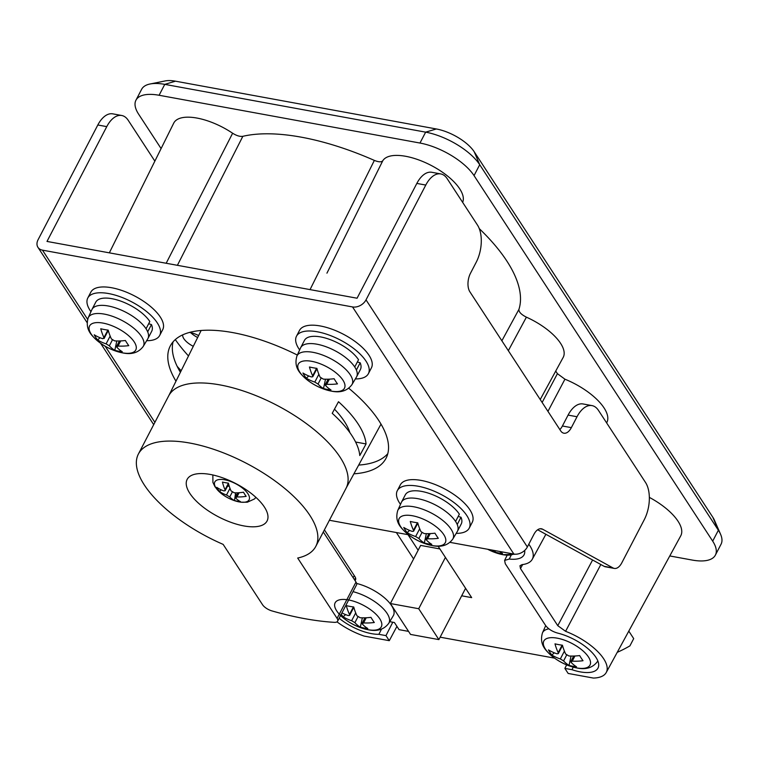 <?xml version="1.0" encoding="UTF-8"?>
<svg xmlns="http://www.w3.org/2000/svg" width="759" height="759" viewBox="0 0 759 759"><rect width="100%" height="100%" fill="white"/><g stroke="black" fill="none" stroke-linecap="round" stroke-linejoin="round"><path stroke-width="1.14" d="M566.65 664.875L564.867 668.394L571.973 669.694A34.516 14.374 -152.5 0 0 580.265 671.876A34.516 14.374 -152.5 0 0 598.054 667.986A34.516 14.374 -152.5 0 0 557.599 633.082C552.248 631.535 548.245 629.002 545.588 625.473L505.276 563.728L504.612 560.417L507.145 555.237M339.15 618.262A34.516 14.374 -152.5 0 0 371.568 633.651A34.516 14.374 -152.5 0 0 378.883 634.325L381.483 629.145M177.17 366.35A156.136 64.999 -152.5 0 0 181.164 370.734M511.158 555.209L509.261 559.051A34.516 14.374 -152.5 0 0 524.108 554.715A34.516 14.374 -152.5 0 0 524.668 550.446M509.261 559.051L504.612 560.417M564.867 668.394L568.168 673.451L593.377 678.062A43.861 18.254 -152.5 0 0 606.223 672.531A43.861 18.254 -152.5 0 0 565.588 631.308L557.77 625.672L520.475 568.548L519.962 565.73L522.05 564.63A43.861 18.254 -152.5 0 0 532.277 559.26A43.861 18.254 -152.5 0 0 528.805 544.184M336.977 621.858A43.861 18.254 -152.5 0 0 364.083 636.07L389.282 640.681L396.938 626.384M378.883 634.325L385.98 635.625L389.282 640.681M385.98 635.625L392.773 622.219M571.973 669.694L573.263 667.142M161.098 148.584L138.631 114.182A45.047 18.747 27.5 0 1 135.946 100.207A45.047 18.747 27.5 0 1 159.096 95.264L419.974 143.043A45.047 18.747 27.5 0 1 474.043 175.614L712.692 541.148A45.047 18.747 27.5 0 1 715.376 555.123A45.047 18.747 27.5 0 1 692.227 560.066L669.78 555.949M501.87 340.791L518.928 309.378A171.164 71.251 -152.5 0 0 479.261 228.62M518.928 309.378C518.739 311.958 521.234 314.549 526.395 317.158L508.331 350.696M540.218 399.519L563.178 357.413A45.047 18.747 -152.5 0 0 526.395 317.158M542.135 402.469L557.419 373.675L555.721 371.075M557.419 373.675L564.933 379.196L547.951 411.369M606.631 422.896L606.783 422.602A46.849 19.497 -152.5 0 0 564.933 379.196M606.223 672.531L680.728 535.863A46.849 19.497 -152.5 0 0 649.343 497.373M166.183 263.259L232.624 133.233A45.047 18.747 -152.5 0 0 173.726 123.138L109.343 252.842M232.624 133.233C236.571 135.719 239.967 136.743 242.842 136.316L177.407 265.308M310.052 289.606L374.358 160.405A171.164 71.251 -152.5 0 0 242.842 136.316M374.358 160.405C378.656 162.141 381.464 162.255 382.783 160.737L326.939 273.155M462.639 202.349A45.047 18.747 -152.5 0 0 431.15 165.415A45.047 18.747 -152.5 0 0 382.783 160.737M715.376 555.123L721.05 544.222A45.047 18.747 -152.5 0 0 720.585 534.298A45.047 18.747 -152.5 0 0 718.365 530.247L479.716 164.712A45.047 18.747 -152.5 0 0 425.647 132.151L164.769 84.363A45.047 18.747 -152.5 0 0 150.016 84.002A45.047 18.747 -152.5 0 0 141.62 89.306L135.946 100.207M150.016 84.002L165.158 80.938A31.527 13.121 27.5 0 1 175.481 81.185L436.359 128.973A31.527 13.121 27.5 0 1 474.214 151.772L712.853 517.306A31.527 13.121 27.5 0 1 714.409 520.143L720.585 534.298M600.834 564.525L565.588 631.308M439.878 548.937L420.647 545.408L390.382 603.538L410.553 634.429L438.873 639.609L465.59 588.301M617.228 652.342A270.27 146.164 100.4 0 0 629.913 645.881L633.699 638.613L628.803 631.118M438.873 639.609L418.712 608.718L390.382 603.538M418.712 608.718L445.419 557.41M349.88 432.639A84.107 35.009 -152.5 0 0 344.349 421.387A84.107 35.009 -152.5 0 0 334.482 409.158M358.087 423.901A100.71 41.925 27.5 0 1 366.056 443.949L359.785 455.533A100.454 41.821 -152.5 0 0 351.825 435.495A100.454 41.821 -152.5 0 0 332.224 413.313L338.495 401.729A100.71 41.925 27.5 0 1 358.087 423.901M355.61 442.032L366.056 443.949M243.914 525.93A45.047 18.747 -152.5 0 0 267.064 520.987A45.047 18.747 -152.5 0 0 252.823 494.697A45.047 18.747 -152.5 0 0 210.3 474.451A45.047 18.747 -152.5 0 0 187.15 479.394A45.047 18.747 -152.5 0 0 201.391 505.684A45.047 18.747 -152.5 0 0 243.914 525.93M189.797 443.047A99.998 41.631 -152.5 0 0 138.404 454.015A99.998 41.631 -152.5 0 0 223.146 544.383L262.557 604.743A9.013 3.748 -152.5 0 0 271.959 610.919A207.207 86.251 -152.5 0 0 304.416 618.604A207.207 86.251 -152.5 0 0 334.292 622.342A9.013 3.748 -152.5 0 0 337.622 621.185A9.013 3.748 -152.5 0 0 337.091 618.395L297.689 558.036A99.998 41.631 -152.5 0 0 315.81 546.366A99.998 41.631 -152.5 0 0 284.198 487.999A99.998 41.631 -152.5 0 0 189.797 443.047M315.81 546.366L346.066 488.236A99.998 41.631 -152.5 0 0 314.454 429.879A99.998 41.631 -152.5 0 0 220.053 384.917A99.998 41.631 -152.5 0 0 168.669 395.894L138.404 454.015M337.622 621.185L356.54 584.857A9.013 3.748 -152.5 0 0 355.999 582.068L323.296 531.974M189.399 332.461A14.412 5.996 27.5 0 1 190.376 332.613A14.412 5.996 27.5 0 1 197.577 335.051A4.507 1.879 -152.5 0 0 198.659 335.497M197.653 337.518A14.412 5.996 27.5 0 1 190.689 332.67M193.279 346.322A14.412 5.996 27.5 0 1 182.739 334.842M418.143 550.218L407.991 534.668M438.076 546.157L471.671 597.627L461.69 595.796M413.598 558.937L396.369 532.543M188.498 355.962A153.147 63.756 27.5 0 1 175.301 339.586M354.994 580.521A10.806 4.497 27.5 0 0 355.516 579.885A10.806 4.497 27.5 0 0 354.87 576.536L324.397 529.858M389.737 621.668L394.414 622.522L399.073 629.657L408.579 631.393M554.573 658.138L440.144 637.181M200.755 331.256A112.607 46.878 27.5 0 1 200.48 330.544M381.35 424.698A112.607 46.878 27.5 0 1 380.601 424.879M297.348 355.051A121.62 50.625 -152.5 0 0 232.795 332.603A121.62 50.625 -152.5 0 0 170.291 345.943A121.62 50.625 -152.5 0 0 175.974 381.189M180.395 372.271A121.62 50.625 27.5 0 1 173.071 341.854M527.353 546.983L533.928 534.345A13.51 7.305 -79.6 0 1 541.404 528.776A13.51 7.305 -79.6 0 1 542.647 529.222L613.082 567.979A13.51 7.305 100.4 0 0 614.316 568.425A13.51 7.305 100.4 0 0 621.792 562.855L644.258 519.706A27.03 14.62 100.4 0 0 645.52 482.468L598.462 410.382A27.03 14.62 100.4 0 0 591.982 405.6A27.03 14.62 100.4 0 0 577.03 416.738L571.356 427.64A13.51 7.305 -79.6 0 1 563.88 433.209A13.51 7.305 -79.6 0 1 560.645 430.808L469.887 291.807A13.51 7.305 -79.6 0 1 470.523 273.183L476.197 262.291A27.03 14.62 100.4 0 0 477.458 225.043L447.203 178.707A27.03 14.62 100.4 0 0 440.732 173.925A27.03 14.62 100.4 0 0 425.78 185.063L366.018 299.862L527.353 546.983A10.806 7.903 146.9 0 1 513.871 554.061L450.011 542.362M408.57 534.772L329.387 520.266M154.864 161.136L128.195 120.273A27.03 14.62 100.4 0 0 121.715 115.491A27.03 14.62 100.4 0 0 106.763 126.63L47.001 241.428L357.072 298.221L416.833 183.422A27.03 14.62 -79.6 0 1 431.786 172.284L440.732 173.925M106.763 126.63L97.816 124.988L38.054 239.787A10.806 7.903 -33.1 0 0 37.95 247.339A10.806 7.903 -33.1 0 0 42.466 250.147L87.636 319.34M513.871 554.061L352.537 306.94L42.466 250.147M352.537 306.94A10.806 7.903 -33.1 0 0 366.018 299.862M537.666 529.773L604.136 566.337L613.082 567.979M577.03 416.738L568.083 415.097L562.41 425.998L571.356 427.64M353.922 473.815A121.62 50.625 -152.5 0 0 386.046 458.265A121.62 50.625 -152.5 0 0 348.77 388.247M97.816 124.988A27.03 14.62 -79.6 0 1 112.768 113.85L121.715 115.491M387.802 453.635A121.62 50.625 27.5 0 1 358.675 465.077M614.316 568.425L605.369 566.783A13.51 7.305 -79.6 0 1 604.136 566.337M559.848 429.594A13.51 7.305 100.4 0 0 562.41 425.998M568.083 415.097A27.03 14.62 -79.6 0 1 583.035 403.959L591.982 405.6M576.631 667.911A26.034 10.835 -152.5 0 0 588.462 656.981A26.034 10.835 -152.5 0 0 557.21 638.158A26.034 10.835 -152.5 0 0 545.389 649.097A26.034 10.835 -152.5 0 0 553.406 657.266A26.034 10.835 -152.5 0 0 590.464 663.736A26.034 10.835 -152.5 0 0 556.907 638.11A26.034 10.835 -152.5 0 0 553.406 657.266A58.557 58.557 0 0 0 571.214 666.544L571.214 666.544A26.034 10.835 -152.5 0 0 576.631 667.911M554.326 652.835L551.84 655.017A58.035 38.87 -48.1 0 1 550.028 652.56A58.035 38.87 -48.1 0 1 548.482 649.875A58.386 42.675 -33.1 0 0 556.983 653.793L558.311 653.603L558.207 652.655L562.106 645.169M574.933 655.994L572.267 661.127A58.386 42.675 146.9 0 0 583.016 660.728A58.035 17.315 76.4 0 1 581.337 658.29A58.035 17.315 76.4 0 1 579.658 655.577A58.386 42.675 146.9 0 1 568.908 655.975L565.664 654.021A58.386 31.574 100.4 0 1 562.447 645.216A58.035 27.182 -9.5 0 1 554.99 643.85A58.386 31.574 100.4 0 0 558.207 652.655M572.267 661.127L571.034 662.256A58.386 31.574 100.4 0 0 576.498 666.753A58.035 48.737 106.2 0 1 569.051 665.387A58.386 31.574 -79.6 0 1 563.586 660.899L560.341 658.945L564.402 651.137M573.671 656.051L570.825 661.525L571.034 662.256M551.84 655.017A58.386 42.675 -33.1 0 0 560.341 658.945M562.827 646.554L561.85 646.81M571.043 656.061L569.051 665.387M344.7 619.04A26.034 10.835 -152.5 0 0 381.758 625.511A26.034 10.835 -152.5 0 0 348.21 599.885A26.034 10.835 -152.5 0 0 344.7 619.04L340.582 615.511A26.034 10.835 -152.5 0 0 344.7 619.04A58.557 58.557 0 0 0 362.508 628.31L362.508 628.31A26.034 10.835 -152.5 0 0 367.935 629.685A26.034 10.835 -152.5 0 0 379.756 618.756A26.034 10.835 -152.5 0 0 348.675 599.961M345.63 614.6L343.134 616.792A58.035 38.87 -48.1 0 1 341.322 614.335A58.035 38.87 -48.1 0 1 341.256 614.221M341.939 612.893A58.386 42.675 -33.1 0 0 348.277 615.568L349.605 615.378L349.501 614.429L353.4 606.944M366.236 617.769L363.561 622.902A58.386 42.675 146.9 0 0 374.31 622.503A58.035 17.315 76.4 0 1 372.631 620.065A58.035 17.315 76.4 0 1 370.952 617.352A58.386 42.675 146.9 0 1 360.202 617.75L356.958 615.796A58.386 31.574 100.4 0 1 353.741 606.991A58.035 27.182 -9.5 0 1 346.284 605.625A58.386 31.574 100.4 0 0 349.501 614.429M353.001 591.65A31.024 12.912 27.5 0 1 380.657 606.204A31.024 12.912 27.5 0 1 388.779 623.281L393.314 615.672A31.527 13.121 -152.5 0 0 384.936 598.225A31.527 13.121 -152.5 0 0 356.645 583.453M363.561 622.902L362.337 624.031A58.386 31.574 100.4 0 0 367.802 628.518A58.035 48.737 106.2 0 1 360.345 627.162A58.386 31.574 -79.6 0 1 354.88 622.665L351.635 620.71L355.705 612.911M364.975 617.817L362.119 623.3L362.337 624.031M343.134 616.792A58.386 42.675 -33.1 0 0 351.635 620.71M354.121 608.329L353.144 608.585M362.347 617.835L360.345 627.162M487.686 549.269A58.557 58.557 0 0 0 497.268 553.273L497.268 553.273A26.034 10.835 -152.5 0 0 502.686 554.649A26.034 10.835 -152.5 0 0 513.691 554.032M499.65 551.451A58.386 31.574 100.4 0 0 502.553 553.482A58.035 48.737 106.2 0 1 495.105 552.125A58.386 31.574 -79.6 0 1 492.193 550.095M495.409 550.683L495.105 552.125M90.957 311.693A40.54 16.878 27.5 0 1 90.198 310.583A40.54 16.878 27.5 0 1 87.778 298.002A40.54 16.878 27.5 0 1 119.875 296.646A40.54 16.878 27.5 0 1 157.274 322.869A40.54 16.878 27.5 0 1 159.694 335.44A40.54 16.878 27.5 0 1 146.658 340.696M87.778 298.002L90.805 292.196A40.54 16.878 27.5 0 1 122.901 290.83A40.54 16.878 27.5 0 1 160.301 317.053A40.54 16.878 27.5 0 1 162.72 329.634L159.694 335.44M122.389 352.831A26.034 10.835 -152.5 0 0 134.22 341.901A26.034 10.835 -152.5 0 0 102.968 323.087A26.034 10.835 -152.5 0 0 91.146 334.017A26.034 10.835 -152.5 0 0 99.163 342.195A26.034 10.835 -152.5 0 0 136.222 348.656A26.034 10.835 -152.5 0 0 102.664 323.03A26.034 10.835 -152.5 0 0 99.163 342.195A58.557 58.557 0 0 0 116.971 351.464L116.971 351.464A26.034 10.835 -152.5 0 0 122.389 352.831M100.084 337.755L97.598 339.937A58.035 38.87 -48.1 0 1 95.786 337.48A58.035 38.87 -48.1 0 1 94.23 334.795A58.386 42.675 -33.1 0 0 102.731 338.713L103.964 337.584L107.863 330.089M108.281 330.431L104.068 338.523L103.964 337.584A58.386 31.574 100.4 0 1 100.748 328.77A58.035 27.182 -9.5 0 0 108.195 330.137A58.386 31.574 100.4 0 0 111.412 338.941L114.656 340.895A58.386 42.675 146.9 0 0 125.406 340.506A58.035 17.315 76.4 0 0 127.085 343.22A58.035 17.315 76.4 0 0 128.774 345.649A58.386 42.675 146.9 0 1 118.025 346.047L116.791 347.186A58.386 31.574 100.4 0 0 122.256 351.673A58.035 48.737 106.2 0 1 114.808 350.307A58.386 31.574 -79.6 0 1 109.343 345.819L106.099 343.865L110.159 336.057M99.163 342.195C92.029 336.104 84.666 329.956 88.215 317.784A31.024 12.912 27.5 0 1 104.296 314.103A31.024 12.912 27.5 0 1 133.84 328.267A31.024 12.912 27.5 0 1 143.233 346.427L147.768 338.827A31.527 13.121 -152.5 0 0 147.92 338.552A31.527 13.121 -152.5 0 0 147.682 331.825L151.468 324.558L148.65 323.761M88.215 317.784L91.848 309.719A31.527 13.121 -152.5 0 1 91.981 309.435A31.527 13.121 -152.5 0 1 108.186 305.972A31.527 13.121 -152.5 0 1 146.041 328.77A31.527 13.121 27.5 0 1 147.682 331.825M147.92 338.552L151.705 331.285A31.527 13.121 -152.5 0 0 151.468 324.558M146.041 328.77L149.827 321.503A31.527 13.121 -152.5 0 0 111.971 298.704A31.527 13.121 -152.5 0 0 95.767 302.167L91.981 309.435M119.429 340.971L116.573 346.455L116.791 347.186M97.598 339.937A58.386 42.675 -33.1 0 0 106.099 343.865M108.584 331.474L107.607 331.74M116.801 340.981L114.808 350.307M299.653 349.927A40.54 16.878 27.5 0 1 298.894 348.808A40.54 16.878 27.5 0 1 296.475 336.237A40.54 16.878 27.5 0 1 328.571 334.871A40.54 16.878 27.5 0 1 365.98 361.094A40.54 16.878 27.5 0 1 368.39 373.675A40.54 16.878 27.5 0 1 355.354 378.921M296.475 336.237L299.501 330.421A40.54 16.878 27.5 0 1 331.598 329.064A40.54 16.878 27.5 0 1 369.007 355.278A40.54 16.878 27.5 0 1 371.417 367.859L368.39 373.675M331.095 391.065A26.034 10.835 -152.5 0 0 342.916 380.126A26.034 10.835 -152.5 0 0 311.674 361.312A26.034 10.835 -152.5 0 0 299.843 372.242A26.034 10.835 -152.5 0 0 307.86 380.42A26.034 10.835 -152.5 0 0 344.918 386.881A26.034 10.835 -152.5 0 0 311.37 361.256A26.034 10.835 -152.5 0 0 307.86 380.42A58.557 58.557 0 0 0 325.668 389.69L325.668 389.69A26.034 10.835 -152.5 0 0 331.095 391.065M308.79 375.98L306.294 378.172A58.035 38.87 -48.1 0 1 304.482 375.705A58.035 38.87 -48.1 0 1 302.936 373.02A58.386 42.675 -33.1 0 0 311.437 376.938L312.765 376.749L312.661 375.809L316.56 368.324M329.397 379.149L326.721 384.272A58.386 42.675 146.9 0 0 337.47 383.883A58.035 17.315 76.4 0 1 335.791 381.445A58.035 17.315 76.4 0 1 334.112 378.732A58.386 42.675 146.9 0 1 323.362 379.13L320.118 377.176A58.386 31.574 100.4 0 1 316.901 368.362A58.035 27.182 -9.5 0 1 309.444 366.995A58.386 31.574 100.4 0 0 312.661 375.809M307.86 380.42C300.725 374.329 293.372 368.181 296.921 356.009A31.024 12.912 27.5 0 1 313.002 352.328A31.024 12.912 27.5 0 1 342.546 366.493A31.024 12.912 27.5 0 1 351.939 384.652L356.464 377.052A31.527 13.121 -152.5 0 0 356.626 376.777A31.527 13.121 -152.5 0 0 356.388 370.05L360.174 362.783L357.347 361.986M296.921 356.009L300.545 347.945A31.527 13.121 -152.5 0 1 300.687 347.66A31.527 13.121 -152.5 0 1 316.892 344.197A31.527 13.121 -152.5 0 1 354.738 366.995A31.527 13.121 27.5 0 1 356.388 370.05M356.626 376.777L360.402 369.51A31.527 13.121 -152.5 0 0 360.174 362.783M354.738 366.995L358.523 359.728A31.527 13.121 -152.5 0 0 320.668 336.93A31.527 13.121 -152.5 0 0 304.463 340.393L300.687 347.66M326.721 384.272L325.497 385.411A58.386 31.574 100.4 0 0 330.962 389.898A58.035 48.737 106.2 0 1 323.505 388.532A58.386 31.574 -79.6 0 1 318.04 384.045L314.795 382.09L318.856 374.282M328.135 379.196L325.279 384.68L325.497 385.411M306.294 378.172A58.386 42.675 -33.1 0 0 314.795 382.09M317.281 369.699L316.304 369.965M325.507 379.206L323.505 388.532M400.496 504.374A40.54 16.878 27.5 0 1 399.727 503.255A40.54 16.878 27.5 0 1 397.308 490.684A40.54 16.878 27.5 0 1 429.414 489.327A40.54 16.878 27.5 0 1 466.813 515.551A40.54 16.878 27.5 0 1 469.233 528.122A40.54 16.878 27.5 0 1 456.187 533.368M397.308 490.684L400.335 484.868A40.54 16.878 27.5 0 1 432.44 483.511A40.54 16.878 27.5 0 1 469.84 509.735A40.54 16.878 27.5 0 1 472.259 522.306L469.233 528.122M431.928 545.512A26.034 10.835 -152.5 0 0 443.749 534.583A26.034 10.835 -152.5 0 0 412.507 515.759A26.034 10.835 -152.5 0 0 400.686 526.689A26.034 10.835 -152.5 0 0 408.693 534.867A26.034 10.835 -152.5 0 0 445.751 541.338A26.034 10.835 -152.5 0 0 412.203 515.703A26.034 10.835 -152.5 0 0 408.693 534.867A58.557 58.557 0 0 0 426.511 544.137L426.511 544.137A26.034 10.835 -152.5 0 0 431.928 545.512M409.623 530.427L407.128 532.619A58.035 38.87 -48.1 0 1 405.325 530.161A58.035 38.87 -48.1 0 1 403.769 527.467A58.386 42.675 -33.1 0 0 412.27 531.395L413.608 531.205L413.503 530.256L417.393 522.771M430.23 533.596L427.564 538.729A58.386 42.675 146.9 0 0 438.304 538.33A58.035 17.315 76.4 0 1 436.624 535.892A58.035 17.315 76.4 0 1 434.945 533.179A58.386 42.675 146.9 0 1 424.196 533.577L420.951 531.623A58.386 31.574 100.4 0 1 417.735 522.818A58.035 27.182 -9.5 0 1 410.287 521.452A58.386 31.574 100.4 0 0 413.503 530.256M408.693 534.867C401.568 528.776 394.206 522.638 397.754 510.465A31.024 12.912 27.5 0 1 413.835 506.784A31.024 12.912 27.5 0 1 443.379 520.94A31.024 12.912 27.5 0 1 452.772 539.108L457.307 531.499A31.527 13.121 -152.5 0 0 457.459 531.224A31.527 13.121 -152.5 0 0 457.222 524.507L461.007 517.24L458.18 516.443M397.754 510.465L401.388 502.392A31.527 13.121 -152.5 0 1 401.52 502.107A31.527 13.121 -152.5 0 1 417.725 498.654A31.527 13.121 -152.5 0 1 455.58 521.442A31.527 13.121 27.5 0 1 457.222 524.507M457.459 531.224L461.244 523.966A31.527 13.121 -152.5 0 0 461.007 517.24M455.58 521.442L459.356 514.185A31.527 13.121 -152.5 0 0 421.511 491.386A31.527 13.121 -152.5 0 0 405.306 494.84L401.52 502.107M427.564 538.729L426.33 539.858A58.386 31.574 100.4 0 0 431.795 544.345A58.035 48.737 106.2 0 1 424.338 542.989A58.386 31.574 -79.6 0 1 418.873 538.492L415.638 536.537L419.699 528.738M428.968 533.643L426.112 539.127L426.33 539.858M407.128 532.619A58.386 42.675 -33.1 0 0 415.638 536.537M418.114 524.156L417.137 524.412M426.34 533.662L424.338 542.989M247.956 493.796A19.326 8.045 -152.5 0 0 224.749 479.811A19.326 8.045 -152.5 0 0 215.973 487.933A19.326 8.045 -152.5 0 0 223.801 495.352L223.801 495.352A45.047 45.047 0 0 0 232.966 500.124A19.326 8.045 -152.5 0 0 239.17 501.908A19.326 8.045 -152.5 0 0 247.956 493.796M221.239 489.868L219.436 491.452A44.847 30.037 -48.1 0 1 216.751 487.325A44.904 32.817 -33.1 0 0 223.82 490.883L225.138 490.712L225.043 489.754A44.904 24.288 100.4 0 1 222.444 482.06A44.847 21.005 -9.5 0 0 225.347 482.677A44.847 21.005 -9.5 0 0 228.412 483.151A44.904 24.288 100.4 0 0 231.011 490.845L234.256 492.8A44.904 32.817 -33.1 0 0 243.478 492.221A44.847 13.377 76.4 0 0 246.163 496.348A44.904 32.817 146.9 0 1 236.941 496.917L235.717 498.056A44.904 24.288 -79.6 0 0 240.461 501.614A44.847 37.665 106.2 0 1 237.453 501.206A44.847 37.665 106.2 0 1 234.503 500.523A44.904 24.288 -79.6 0 1 229.749 496.955L226.505 495.001L229.977 488.341M219.436 491.452A44.904 32.817 -33.1 0 0 226.505 495.001M237.852 492.8L235.489 497.335L235.717 498.056M229.18 485.978L227.358 486.453M235.603 492.828L234.503 500.523M236.95 494.536L235.831 494.327M353.153 577.694L354.292 575.635M712.853 517.306L718.365 530.247L712.692 541.148M175.481 81.185L164.769 84.363L159.096 95.264M436.359 128.973L425.647 132.151L419.974 143.043M474.214 151.772L479.716 164.712L474.043 175.614M557.77 625.672L592.599 559.99M522.676 564.554L520.475 568.548M337.091 618.395L355.999 582.068M425.78 185.063L416.833 183.422M542.647 529.222L540.095 528.757M105.197 346.237L154.893 422.355M597.807 660.861A31.024 12.912 27.5 0 1 597.475 661.506L597.826 660.918M553.406 657.266C546.271 651.175 538.909 645.036 542.467 632.864A31.024 12.912 27.5 0 1 548.871 628.841M566.603 655.102L563.586 660.899M357.897 616.877L354.88 622.665M120.69 340.924L118.025 346.047M112.36 340.023L109.343 345.819M321.057 378.248L318.04 384.045M421.89 532.704L418.873 538.492M225.043 489.754L228.431 483.246M232.254 492.155L229.749 496.955M239.123 492.724L236.941 496.917M532.277 559.26L545.892 534.289M354.5 579.772L355.554 577.884M346.218 487.933L381.009 424.12M168.83 395.591L201.144 330.488M153.697 424.632L100.549 343.22M87.086 322.594L37.95 247.339M571.214 666.544L576.906 667.977C585.948 669.903 592.807 667.749 597.475 661.506M542.467 632.864L545.702 625.653M558.311 653.603L562.523 645.511M362.508 628.31L368.21 629.752C377.251 631.678 384.101 629.515 388.779 623.281M349.614 615.378L353.827 607.285M497.268 553.273L502.961 554.715L515.978 554.203M116.971 351.464L122.664 352.897C131.705 354.823 138.565 352.669 143.233 346.427M325.668 389.69L331.36 391.122C340.402 393.048 347.261 390.894 351.939 384.652M312.765 376.749L316.977 368.656M426.511 544.137L432.203 545.579C441.245 547.505 448.104 545.341 452.772 539.108M413.608 531.205L417.82 523.112M212.862 474.973L212.918 482.401L215.044 486.88L223.801 495.352M232.966 500.124L240.812 502.202L247.339 502.211L254.474 498.957L255.935 497.392M225.138 490.712L228.63 484.024"/></g></svg>
